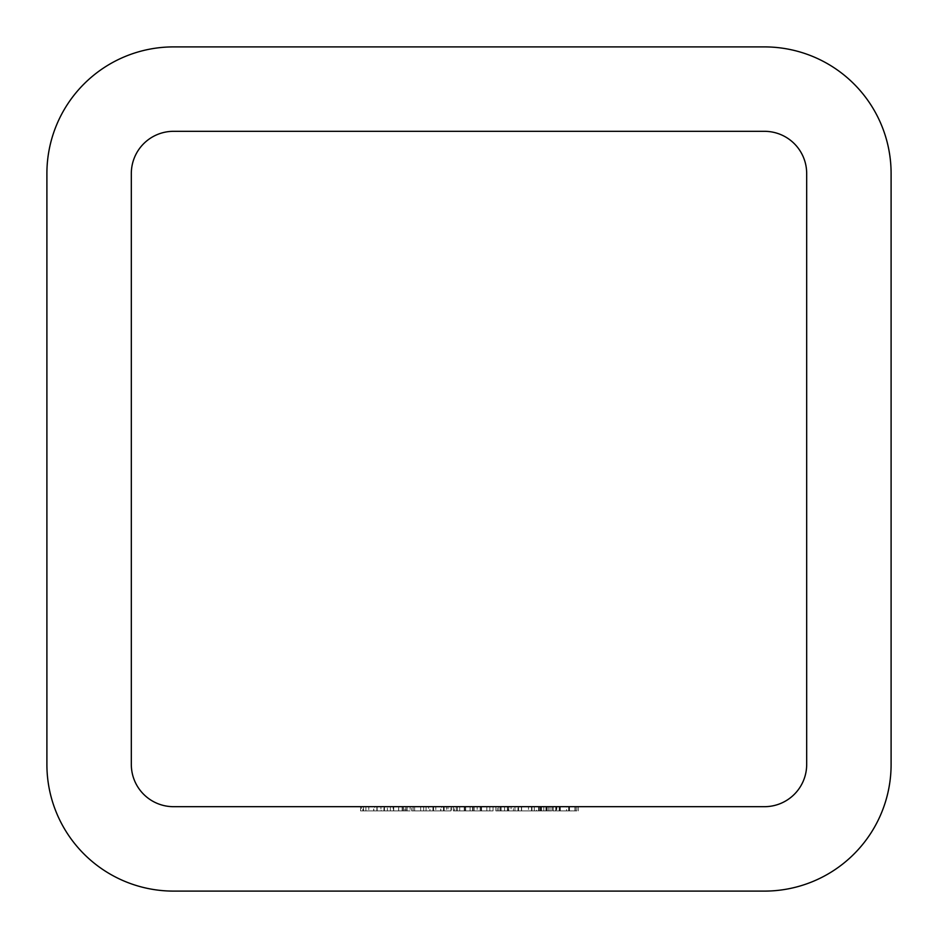 <?xml version="1.0" encoding="UTF-8"?>
<svg xmlns="http://www.w3.org/2000/svg" width="938" height="938" viewBox="0 0 938 938"><rect width="100%" height="100%" fill="white"/><g stroke="black" fill="none" stroke-linecap="round" stroke-linejoin="round"><path stroke-width="0.7" stroke-dasharray="4.69 3.52" d="M521.399 806.68L534.285 806.68L521.399 806.68L521.399 810.901L521.399 806.68M480.162 806.68L493.06 806.68L480.162 806.68L480.162 810.901L480.162 806.68M440.684 806.68L428.619 806.68L447.954 806.68L440.684 806.68L440.684 810.901L432.922 810.901L432.922 806.68M398.591 806.68L410.152 806.68L398.591 806.68L398.591 810.901L384.486 810.901L403.07 810.901L387.394 810.901L387.394 806.68L403.07 806.68L387.394 806.68L387.382 810.901L398.591 810.901L398.591 806.68M411.653 806.68L414.666 806.68L411.653 806.68L411.653 810.901L411.653 806.68M453.324 806.68L489.835 806.68L453.324 806.68L453.324 810.901L453.324 806.68M556.844 806.68L578.324 806.68L556.844 806.68L556.844 810.901L556.844 806.68M508.607 810.901L495.85 810.901L518.608 810.901L518.608 806.68L521.622 806.68L495.85 806.68L518.608 806.68L508.748 806.68L518.608 806.68L518.608 810.901L521.622 810.901L521.622 806.68L521.622 810.901L518.608 810.901L518.608 806.68L518.608 810.901L508.607 810.901L508.607 806.68M360.544 806.68L376.865 806.68L360.544 806.68L360.544 810.901L360.544 806.68M173.53 806.68L764.47 806.68A42.21 42.21 0 0 0 806.68 764.47L806.68 173.53A42.21 42.21 0 0 0 764.47 131.32L173.53 131.32A42.21 42.21 0 0 0 131.32 173.53L131.32 764.47A42.21 42.21 0 0 0 173.53 806.68M566.505 806.68L576.811 806.68L566.505 806.68L566.505 810.901L559.2 810.901L559.2 806.68L559.2 810.901L576.811 810.901L576.811 806.68L576.811 810.901L569.507 810.901L569.507 806.68L569.507 810.901L566.505 810.901L566.505 806.68M528.493 806.68L549.973 806.68L528.493 806.68L528.493 810.901L528.493 806.68M373.676 806.68L361.611 806.68L380.945 806.68L373.676 806.68L373.676 810.901L365.914 810.901L365.914 806.68M433.438 810.901L420.681 810.901L443.44 810.901L443.44 806.68L446.453 806.68L420.681 806.68L443.44 806.68L423.683 806.68L443.44 806.68L443.44 810.901L446.453 810.901L446.453 806.68L446.453 810.901L443.44 810.901L443.44 806.68L443.44 810.901L433.438 810.901L433.438 806.68M393.104 806.68L406.072 806.68L384.17 806.68L393.104 806.68L393.104 810.901L402.109 810.901L402.109 806.68M413.154 806.68L426.051 806.68L413.154 806.68L413.154 810.901L413.154 806.68M454.391 810.901L465.6 810.901L465.6 806.68L454.391 806.68L477.161 806.68L465.6 806.68L465.6 810.901L454.391 810.901L454.391 806.68M501.091 806.68L517.964 806.68L497.351 806.68L501.091 806.68L501.091 810.901L511.093 810.901L511.093 806.68M540.288 810.901L528.493 810.901L549.973 810.901L546.608 810.901L546.631 806.68L536.442 806.68L556.199 806.68L546.631 806.68L546.608 810.901L540.288 810.901L540.288 806.68M46.9 173.53L46.9 764.47A126.63 126.63 0 0 0 173.53 891.1L764.47 891.1A126.63 126.63 0 0 0 891.1 764.47L891.1 173.53A126.63 126.63 0 0 0 764.47 46.9L173.53 46.9A126.63 126.63 0 0 0 46.9 173.53M360.544 810.901L376.865 810.901L376.865 806.68L376.865 810.901L363.545 810.901L363.545 806.68L363.545 810.901L376.865 810.901L376.865 806.68L376.865 810.901L363.545 810.901L363.545 806.68L363.545 810.901L360.544 810.901M495.85 810.901L495.85 806.68M508.701 810.901L508.701 806.68M508.724 810.901L518.608 810.901L498.852 810.901L508.724 810.901L508.748 806.68L498.852 806.68L508.724 806.68L508.724 810.901M518.608 810.901L518.608 806.68M498.852 810.901L498.852 806.68M531.494 810.901L531.494 806.68M540.816 810.901L540.816 806.68M549.973 810.901L549.973 806.68M546.96 810.901L546.96 806.68L546.96 810.901M531.963 810.901L531.963 806.68M569.167 810.901L556.844 810.901L559.845 810.901L559.845 806.68L559.845 810.901L569.167 810.901L569.167 806.68M578.324 810.901L578.324 806.68M575.311 810.901L575.311 806.68L575.311 810.901M574.959 810.901L574.959 806.68M568.639 810.901L568.639 806.68M560.314 810.901L560.314 806.68M559.845 810.901L559.845 806.68M365.914 810.901L362.9 810.901L362.9 806.68M362.9 810.901L373.828 810.901L373.828 806.68M373.828 810.901L383.947 810.901L383.947 806.68M383.947 810.901L368.786 810.901L368.786 806.68M368.786 810.901L384.381 810.901L384.381 806.68L384.381 810.901L361.611 810.901L361.611 806.68M361.611 810.901L374.614 810.901L374.614 806.68M374.614 810.901L380.945 810.901L380.945 806.68M380.945 810.901L373.676 810.901M459.726 810.901L489.835 810.901L453.324 810.901L456.325 810.901L456.325 806.68L456.325 810.901L459.726 810.901L459.726 806.68M464.767 810.901L464.767 806.68M472.564 810.901L472.564 806.68M481.546 810.901L481.546 806.68M489.835 810.901L489.835 806.68M486.822 810.901L486.822 806.68L486.822 810.901M481.018 810.901L481.018 806.68M473.08 810.901L473.08 806.68M470.079 810.901L470.079 806.68L470.079 810.901M464.251 810.901L464.251 806.68M456.325 810.901L456.325 806.68M420.681 810.901L420.681 806.68M433.532 810.901L433.532 806.68L433.544 810.901L443.44 810.901L433.544 810.901M443.44 810.901L443.44 806.68M433.579 810.901L433.579 806.68M423.683 810.901L423.683 806.68M411.653 810.901L414.666 810.901L414.666 806.68L414.666 810.901L411.653 810.901M402.109 810.901L404.782 810.901L404.782 806.68M404.782 810.901L393.479 810.901L393.479 806.68M393.479 810.901L381.156 810.901L381.156 806.68M381.156 810.901L383.982 810.901L383.982 806.68M383.982 810.901L393.55 810.901L393.55 806.68M393.55 810.901L403.41 810.901L403.41 806.68M403.41 810.901L406.072 810.901L406.072 806.68M406.072 810.901L384.17 810.901L384.17 806.68M384.17 810.901L393.104 810.901M384.486 810.901L384.486 806.68M403.07 810.901L403.07 806.68M393.702 810.901L393.702 806.68M410.152 810.901L398.591 810.901L410.152 810.901L410.152 806.68M407.151 810.901L398.685 810.901L407.151 810.901L407.151 806.68L390.396 806.68L407.151 806.68M390.396 810.901L398.685 810.901L390.396 810.901L390.396 806.68M398.685 810.901L398.685 806.68L398.685 810.901M405.873 810.901L405.873 806.68M413.154 810.901L426.051 810.901L426.051 806.68L426.051 810.901L413.154 810.901M432.922 810.901L429.909 810.901L429.909 806.68M429.909 810.901L440.837 810.901L440.837 806.68M440.837 810.901L450.955 810.901L450.955 806.68M450.955 810.901L435.795 810.901L435.795 806.68M435.795 810.901L451.389 810.901L451.389 806.68L451.389 810.901L428.619 810.901L428.619 806.68M428.619 810.901L441.622 810.901L441.622 806.68M441.622 810.901L447.954 810.901L447.954 806.68M447.954 810.901L440.684 810.901M477.161 810.901L465.6 810.901L477.161 810.901L477.161 806.68M474.159 810.901L465.694 810.901L474.159 810.901L474.159 806.68L457.404 806.68L474.159 806.68M457.404 810.901L465.694 810.901L457.404 810.901L457.404 806.68M465.694 810.901L465.694 806.68L465.694 810.901M472.881 810.901L472.881 806.68M480.162 810.901L493.06 810.901L493.06 806.68L493.06 810.901L480.162 810.901M511.093 810.901L513.414 810.901L513.414 806.68M513.414 810.901L504.562 810.901L504.562 806.68M504.562 810.901L508.033 810.901L508.033 806.68M508.033 810.901L517.964 810.901L517.964 806.68M517.964 810.901L507.493 810.901L507.493 806.68M507.493 810.901L497.351 810.901L497.351 806.68M497.351 810.901L501.091 810.901M507.657 810.901L500.353 810.901L507.657 810.901L507.657 806.68L514.962 806.68L500.353 806.68L507.657 806.68M514.962 810.901L514.962 806.68M507.399 810.901L507.399 806.68M500.353 810.901L500.353 806.68M521.399 810.901L534.285 810.901L534.285 806.68L534.285 810.901L521.399 810.901M536.442 810.901L546.631 810.901L536.442 810.901L536.442 806.68M539.268 810.901L539.268 806.68M546.631 810.901L556.199 810.901L546.631 810.901L546.631 806.68M553.186 810.901L553.186 806.68M551.99 810.901L551.99 806.68M540.464 810.901L540.464 806.68M538.588 810.901L538.588 806.68M546.842 810.901L546.842 806.68M555.765 810.901L555.765 806.68M553.045 810.901L553.045 806.68M546.502 810.901L546.502 806.68M541.589 810.901L541.589 806.68M543.806 810.901L543.806 806.68M548.308 810.901L548.308 806.68M556.199 810.901L556.199 806.68M377.17 810.901L377.17 806.68M444.178 810.901L444.178 806.68M545.951 810.901L545.951 806.68"/><path stroke-width="1.41" d="M173.53 806.68L764.47 806.68A42.21 42.21 0 0 0 806.68 764.47L806.68 173.53A42.21 42.21 0 0 0 764.47 131.32L173.53 131.32A42.21 42.21 0 0 0 131.32 173.53L131.32 764.47A42.21 42.21 0 0 0 173.53 806.68M891.1 764.47L891.1 173.53A126.63 126.63 0 0 0 764.47 46.9L173.53 46.9A126.63 126.63 0 0 0 46.9 173.53L46.9 764.47A126.63 126.63 0 0 0 173.53 891.1L764.47 891.1A126.63 126.63 0 0 0 891.1 764.47"/></g></svg>
